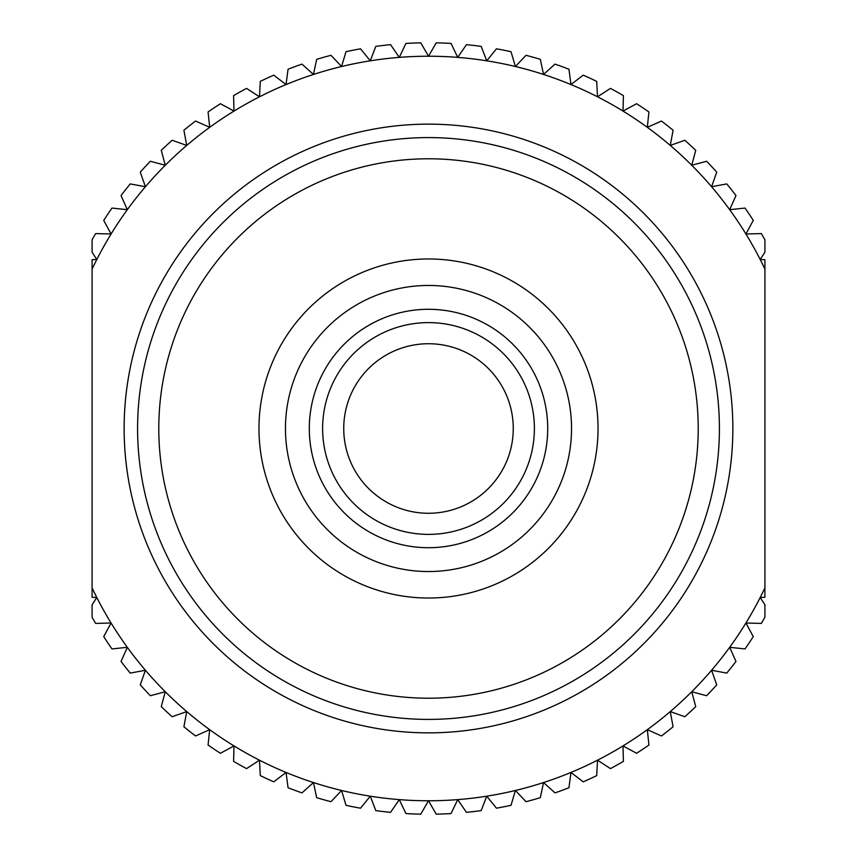 <?xml version="1.0" encoding="UTF-8"?>
<svg xmlns="http://www.w3.org/2000/svg" width="857" height="857" viewBox="0 0 857 857"><rect width="100%" height="100%" fill="white"/><g stroke="black" fill="none" stroke-linecap="round" stroke-linejoin="round"><path stroke-width="1.29" d="M285.456 428.5A143.044 143.044 0 0 0 500.017 552.379A143.044 143.044 0 0 0 500.017 304.621A143.044 143.044 0 0 0 285.456 428.5M258.975 428.5A169.525 169.525 0 0 0 513.268 575.315A169.525 169.525 0 0 0 513.268 281.685A169.525 169.525 0 0 0 258.975 428.5M233.586 761.359L233.993 745.911L220.41 753.282A385.725 385.725 0 0 1 208.069 745.033L209.686 729.671L195.567 735.959A385.725 385.725 0 0 1 183.912 726.768L186.73 711.578L172.171 716.731A385.725 385.725 0 0 1 161.266 706.661L165.262 691.738L150.339 695.734A385.725 385.725 0 0 1 140.269 684.829L145.422 670.27L130.232 673.088A385.725 385.725 0 0 1 121.041 661.433L127.329 647.314L111.967 648.931A385.725 385.725 0 0 1 103.718 636.59L111.089 623.007L95.641 623.414A385.725 385.725 0 0 1 92.085 617.211L92.085 604.774L96.809 597.511L92.085 597.265L92.085 587.913A372.27 372.27 0 0 0 259.489 760.191L246.537 768.611A385.725 385.725 0 0 1 233.586 761.359M260.303 775.628L259.489 760.191A372.27 372.27 0 0 0 286.034 772.436L273.779 781.841A385.725 385.725 0 0 1 260.303 775.628M288.059 787.754L286.034 772.436A372.27 372.27 0 0 0 313.458 782.548L301.985 792.886A385.725 385.725 0 0 1 288.059 787.754M316.672 797.663L313.458 782.548A372.27 372.27 0 0 0 341.6 790.486L330.963 801.691A385.725 385.725 0 0 1 316.672 797.663M345.982 805.301L341.6 790.486A372.27 372.27 0 0 0 370.267 796.185L360.54 808.194A385.725 385.725 0 0 1 345.982 805.301M375.805 810.615L370.267 796.185A372.27 372.27 0 0 0 399.287 799.624L390.546 812.35A385.725 385.725 0 0 1 375.805 810.615M405.939 813.572L399.287 799.624A372.27 372.27 0 0 0 428.5 800.77L420.776 814.15A385.725 385.725 0 0 1 405.939 813.572M596.697 81.372L597.511 96.809L610.463 88.389A385.725 385.725 0 0 1 623.414 95.641L623.007 111.089L636.59 103.718A385.725 385.725 0 0 1 648.931 111.967L647.314 127.329L661.433 121.041A385.725 385.725 0 0 1 673.088 130.232L670.27 145.422L684.829 140.269A385.725 385.725 0 0 1 695.734 150.339L691.738 165.262L706.661 161.266A385.725 385.725 0 0 1 716.731 172.171L711.578 186.73L726.768 183.912A385.725 385.725 0 0 1 735.959 195.567L729.671 209.686L745.033 208.069A385.725 385.725 0 0 1 753.282 220.41L745.911 233.993L761.359 233.586A385.725 385.725 0 0 1 764.915 239.789L764.915 252.226L760.191 259.489L764.915 259.735L764.915 269.087A372.27 372.27 0 0 0 570.966 84.564L583.221 75.159A385.725 385.725 0 0 1 596.697 81.372M568.941 69.246L570.966 84.564A372.27 372.27 0 0 0 543.542 74.452L555.015 64.114A385.725 385.725 0 0 1 568.941 69.246M540.328 59.337L543.542 74.452A372.27 372.27 0 0 0 515.4 66.514L526.037 55.309A385.725 385.725 0 0 1 540.328 59.337M511.018 51.699L515.4 66.514A372.27 372.27 0 0 0 486.733 60.815L496.46 48.806A385.725 385.725 0 0 1 511.018 51.699M481.195 46.385L486.733 60.815A372.27 372.27 0 0 0 457.713 57.376L466.454 44.65A385.725 385.725 0 0 1 481.195 46.385M451.061 43.428L457.713 57.376A372.27 372.27 0 0 0 428.5 56.23L436.224 42.85A385.725 385.725 0 0 1 451.061 43.428M420.776 42.85L428.5 56.23A372.27 372.27 0 0 0 399.287 57.376L405.939 43.428A385.725 385.725 0 0 1 420.776 42.85M390.546 44.65L399.287 57.376A372.27 372.27 0 0 0 370.267 60.815L375.805 46.385A385.725 385.725 0 0 1 390.546 44.65M360.54 48.806L370.267 60.815A372.27 372.27 0 0 0 341.6 66.514L345.982 51.699A385.725 385.725 0 0 1 360.54 48.806M330.963 55.309L341.6 66.514A372.27 372.27 0 0 0 313.458 74.452L316.672 59.337A385.725 385.725 0 0 1 330.963 55.309M301.985 64.114L313.458 74.452A372.27 372.27 0 0 0 286.034 84.564L288.059 69.246A385.725 385.725 0 0 1 301.985 64.114M273.779 75.159L286.034 84.564A372.27 372.27 0 0 0 259.489 96.809L260.303 81.372A385.725 385.725 0 0 1 273.779 75.159M246.537 88.389L259.489 96.809A372.27 372.27 0 0 0 233.993 111.089L233.586 95.641A385.725 385.725 0 0 1 246.537 88.389M220.41 103.718L233.993 111.089A372.27 372.27 0 0 0 209.686 127.329L208.069 111.967A385.725 385.725 0 0 1 220.41 103.718M195.567 121.041L209.686 127.329A372.27 372.27 0 0 0 186.73 145.422L183.912 130.232A385.725 385.725 0 0 1 195.567 121.041M172.171 140.269L186.73 145.422A372.27 372.27 0 0 0 165.262 165.262L161.266 150.339A385.725 385.725 0 0 1 172.171 140.269M130.232 183.912L145.422 186.73L140.269 172.171A385.725 385.725 0 0 1 150.339 161.266L165.262 165.262A372.27 372.27 0 0 0 127.329 209.686L121.041 195.567A385.725 385.725 0 0 1 130.232 183.912M111.967 208.069L127.329 209.686A372.27 372.27 0 0 0 111.089 233.993L103.718 220.41A385.725 385.725 0 0 1 111.967 208.069M95.641 233.586L111.089 233.993A372.27 372.27 0 0 0 96.809 259.489L92.085 252.226L92.085 239.789A385.725 385.725 0 0 1 95.641 233.586M92.085 259.735L96.809 259.489A372.27 372.27 0 0 0 92.085 269.087L92.085 259.735M496.46 808.194L486.733 796.185L481.195 810.615A385.725 385.725 0 0 1 466.454 812.35L457.713 799.624L451.061 813.572A385.725 385.725 0 0 1 436.224 814.15L428.5 800.77A372.27 372.27 0 0 0 515.4 790.486L511.018 805.301A385.725 385.725 0 0 1 496.46 808.194M526.037 801.691L515.4 790.486A372.27 372.27 0 0 0 543.542 782.548L540.328 797.663A385.725 385.725 0 0 1 526.037 801.691M555.015 792.886L543.542 782.548A372.27 372.27 0 0 0 570.966 772.436L568.941 787.754A385.725 385.725 0 0 1 555.015 792.886M583.221 781.841L570.966 772.436A372.27 372.27 0 0 0 597.511 760.191L596.697 775.628A385.725 385.725 0 0 1 583.221 781.841M610.463 768.611L597.511 760.191A372.27 372.27 0 0 0 623.007 745.911L623.414 761.359A385.725 385.725 0 0 1 610.463 768.611M636.59 753.282L623.007 745.911A372.27 372.27 0 0 0 647.314 729.671L648.931 745.033A385.725 385.725 0 0 1 636.59 753.282M661.433 735.959L647.314 729.671A372.27 372.27 0 0 0 670.27 711.578L673.088 726.768A385.725 385.725 0 0 1 661.433 735.959M684.829 716.731L670.27 711.578A372.27 372.27 0 0 0 691.738 691.738L695.734 706.661A385.725 385.725 0 0 1 684.829 716.731M726.768 673.088L711.578 670.27L716.731 684.829A385.725 385.725 0 0 1 706.661 695.734L691.738 691.738A372.27 372.27 0 0 0 729.671 647.314L735.959 661.433A385.725 385.725 0 0 1 726.768 673.088M745.033 648.931L729.671 647.314A372.27 372.27 0 0 0 745.911 623.007L753.282 636.59A385.725 385.725 0 0 1 745.033 648.931M761.359 623.414L745.911 623.007A372.27 372.27 0 0 0 760.191 597.511L764.915 604.774L764.915 617.211A385.725 385.725 0 0 1 761.359 623.414M764.915 597.265L760.191 597.511A372.27 372.27 0 0 0 764.915 587.913L764.915 597.265M343.732 428.5A84.768 84.768 0 0 0 470.879 501.913A84.768 84.768 0 0 0 470.879 355.087A84.768 84.768 0 0 0 343.732 428.5M322.618 428.5A105.882 105.882 0 0 0 481.441 520.199A105.882 105.882 0 0 0 481.441 336.801A105.882 105.882 0 0 0 322.618 428.5M309.302 428.5A119.198 119.198 0 0 0 488.104 531.736A119.198 119.198 0 0 0 488.104 325.264A119.198 119.198 0 0 0 309.302 428.5M158.791 428.5A269.709 269.709 0 0 0 563.36 662.075A269.709 269.709 0 0 0 563.36 194.925A269.709 269.709 0 0 0 158.791 428.5M137.591 428.5A290.909 290.909 0 0 0 573.954 680.437A290.909 290.909 0 0 0 573.954 176.563A290.909 290.909 0 0 0 137.591 428.5M764.915 587.913L764.915 269.087M92.085 269.087L92.085 587.913M124.136 428.5A304.364 304.364 0 0 1 580.682 164.919A304.364 304.364 0 0 1 580.682 692.081A304.364 304.364 0 0 1 124.136 428.5"/></g></svg>
